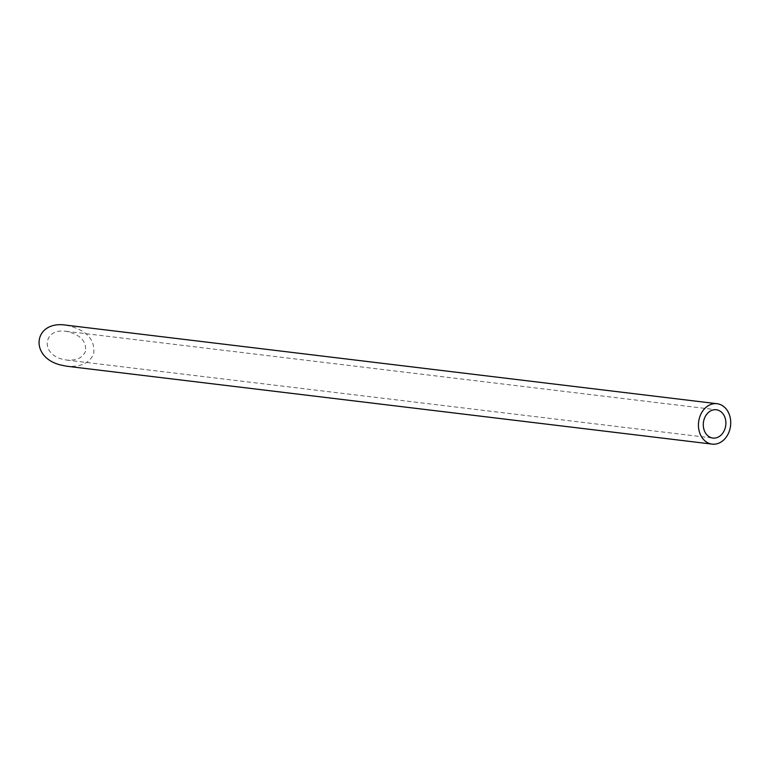 <?xml version="1.0" encoding="UTF-8"?>
<svg xmlns="http://www.w3.org/2000/svg" width="769" height="769" viewBox="0 0 769 769"><rect width="100%" height="100%" fill="white"/><g stroke="black" fill="none" stroke-linecap="round" stroke-linejoin="round"><path stroke-width="0.58" stroke-dasharray="3.85 2.88" d="M85.513 351.25C82.764 357.835 76.458 360.776 66.605 360.065L62.145 359.152C39.969 353.49 43.593 327.834 66.086 331.295C80.12 334.428 86.599 341.071 85.513 351.25M65.971 325.133C86.022 329.603 95.279 339.1 93.731 353.634C89.8 363.045 80.793 367.246 66.711 366.227M66.605 360.065L712.873 438.061M66.086 331.295L716.285 409.762"/><path stroke-width="1.15" d="M710.383 437.388A14.246 11.256 96.9 0 0 712.873 438.061A14.246 11.256 96.9 0 0 725.763 425.257A14.246 11.256 96.9 0 0 716.285 409.762A14.246 11.256 96.9 0 0 703.673 420.96A14.246 11.256 96.9 0 0 710.383 437.388M708.585 443.155A20.359 16.082 96.9 0 0 712.142 444.117A20.359 16.082 96.9 0 0 730.55 425.843A20.359 16.082 96.9 0 0 717.016 403.706A20.359 16.082 96.9 0 0 698.992 419.691A20.359 16.082 96.9 0 0 708.585 443.155M712.142 444.117L66.711 366.227L60.347 364.929C28.664 356.826 33.846 320.183 65.971 325.133L717.016 403.706"/></g></svg>

